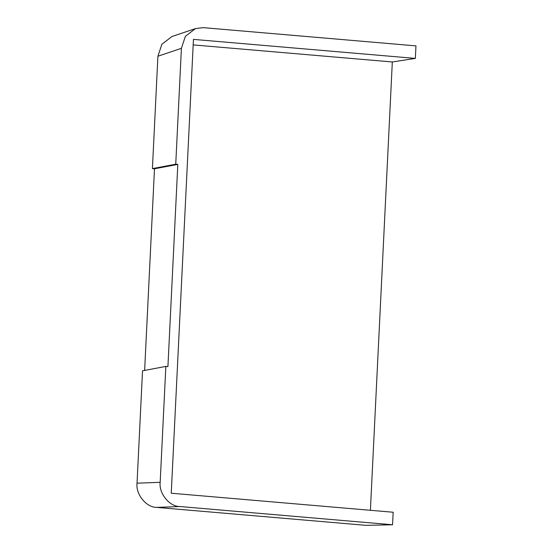 <?xml version="1.0" encoding="UTF-8"?>
<svg xmlns="http://www.w3.org/2000/svg" width="553" height="553" viewBox="0 0 553 553"><rect width="100%" height="100%" fill="white"/><g stroke="black" fill="none" stroke-linecap="round" stroke-linejoin="round"><path stroke-width="0.83" d="M156.644 507.398C146.338 507.516 135.568 494.223 137.033 483.184L142.529 370.821L165.852 366.418L160.176 482.32C158.711 493.352 169.488 506.652 179.794 506.527L156.644 507.398L366.141 525.35L392.547 524.762L179.794 506.527M370.392 510.295L392.319 61.971L415.358 58.404L415.967 45.878L203.214 27.65L195.479 28.583L185.373 36.332L181.405 48.311L157.909 56.247L161.877 44.261L171.983 36.512L195.479 28.583M175.736 164.213L152.414 168.61L154.487 168.789L177.81 164.393L175.736 164.213L181.405 48.311M177.81 164.393L167.925 366.598L165.852 366.418M392.547 524.762L393.162 512.244L171.25 493.228L193.446 39.387L415.358 58.404M152.414 168.61L157.909 56.247M154.487 168.789L144.63 370.42M392.319 61.971L193.177 44.904M137.033 483.184L160.176 482.32"/></g></svg>

